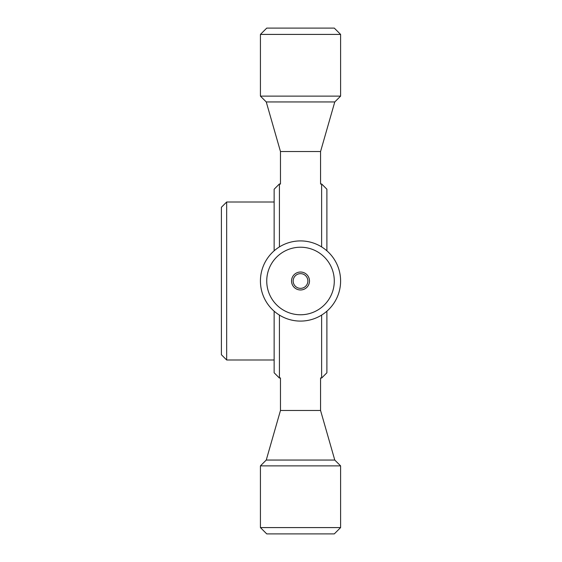 <?xml version="1.0" encoding="UTF-8"?>
<svg xmlns="http://www.w3.org/2000/svg" width="562" height="562" viewBox="0 0 562 562"><rect width="100%" height="100%" fill="white"/><g stroke="black" fill="none" stroke-linecap="round" stroke-linejoin="round"><path stroke-width="0.84" d="M321.619 315.085L321.619 378.057L326.894 372.782L326.894 311.193M326.894 250.807L326.894 189.218L321.619 183.943L321.619 246.915M279.419 246.915L279.419 183.943L280.473 184.069L280.473 151.529L320.558 151.529L320.558 184.069L321.619 183.943M274.144 311.193L274.144 372.782L279.419 378.057L279.419 315.085M321.619 378.057L320.558 377.931L320.558 410.471L280.473 410.471L266.255 460.053L260.431 465.877L260.431 527.585L340.607 527.585L340.607 465.877L260.431 465.877M280.473 410.471L280.473 377.931L279.419 378.057M274.144 250.807L274.144 189.218L279.419 183.943M226.669 202.004L221.393 207.28L221.393 354.72L226.669 359.996L226.669 202.004L274.144 202.004M320.558 410.471L334.776 460.053L266.255 460.053M260.431 527.585L266.739 533.9L334.292 533.9L340.607 527.585M339.708 289.437A40.092 40.092 0 0 0 288.229 242.84A40.092 40.092 0 0 0 273.61 310.723A40.092 40.092 0 0 0 339.708 289.437M333.533 288.109A33.776 33.776 0 0 1 277.846 306.037A33.776 33.776 0 0 1 290.168 248.847A33.776 33.776 0 0 1 333.533 288.109M309.283 282.89A8.964 8.964 0 0 1 294.502 287.646A8.964 8.964 0 0 1 297.769 272.465A8.964 8.964 0 0 1 309.283 282.89M307.702 282.546A7.348 7.348 0 0 0 298.26 274.003A7.348 7.348 0 0 0 295.584 286.451A7.348 7.348 0 0 0 307.702 282.546A7.348 7.348 0 0 1 293.209 281.773M309.437 280.059A8.964 8.964 0 0 0 295.24 273.75A8.964 8.964 0 0 0 296.877 289.198A8.964 8.964 0 0 0 309.437 280.059M260.431 96.123L340.607 96.123L340.607 34.415L260.431 34.415L260.431 96.123L266.255 101.947L334.776 101.947L340.607 96.123M340.607 34.415L334.292 28.1L266.739 28.1L260.431 34.415M226.669 359.996L274.144 359.996M334.776 460.053L340.607 465.877M320.558 151.529L334.776 101.947M280.473 151.529L266.255 101.947"/></g></svg>
